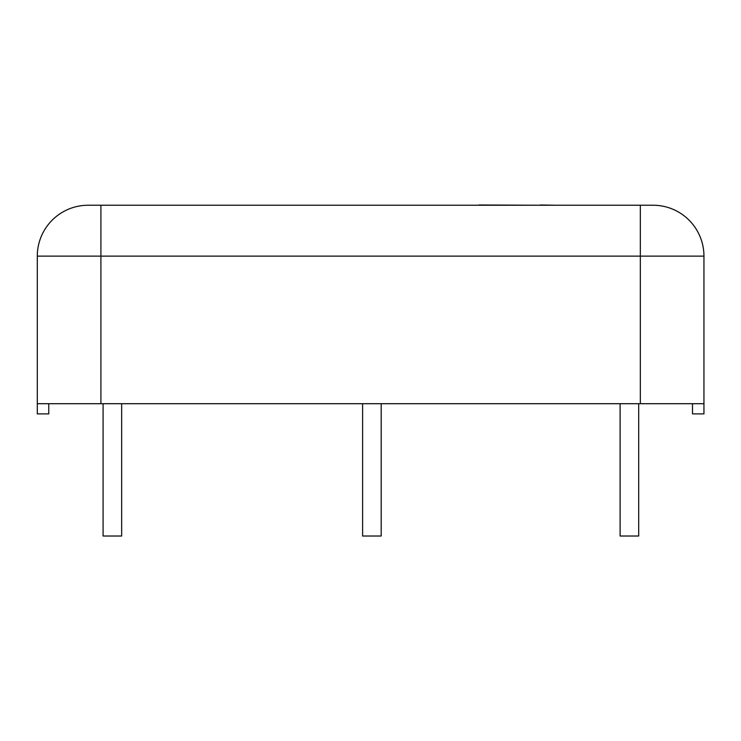 <?xml version="1.0" encoding="UTF-8"?>
<svg xmlns="http://www.w3.org/2000/svg" width="741" height="741" viewBox="0 0 741 741"><rect width="100%" height="100%" fill="white"/><g stroke="black" fill="none" stroke-linecap="round" stroke-linejoin="round"><path stroke-width="1.11" d="M103.082 403.706L103.082 536.021L121.654 536.021L121.654 403.706M478.936 205.238L192.067 205.238M540.198 205.238L478.936 204.979M555.574 205.238L540.198 204.979M166.53 205.238L115.642 205.238M640.335 205.238L640.335 256.127L703.95 256.127A50.888 50.888 0 0 0 653.062 205.238L88.198 205.238A50.888 50.888 0 0 0 37.3 256.127L37.3 377.901M362.608 403.706L362.608 536.021L381.189 536.021L381.189 403.706M620.106 403.706L620.106 536.021L638.686 536.021L638.686 403.706M692.502 403.706L692.502 413.886L703.95 413.886L703.95 403.706L37.3 403.706L37.3 413.886L48.758 413.886L48.758 403.706M703.95 256.127L703.95 403.706M100.915 205.238L100.915 256.127L37.3 256.127L37.3 403.706M100.915 403.706L100.915 256.127L640.335 256.127L640.335 403.706"/></g></svg>
